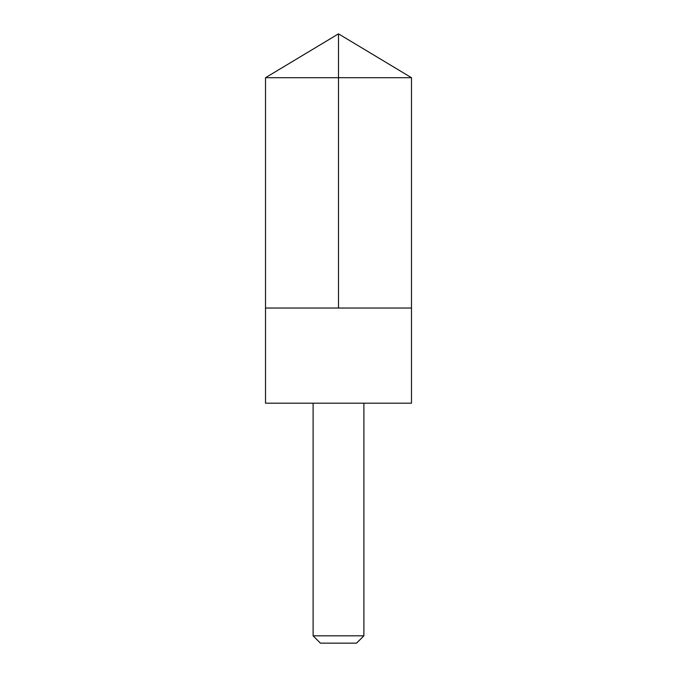 <?xml version="1.0" encoding="UTF-8"?>
<svg xmlns="http://www.w3.org/2000/svg" width="677" height="677" viewBox="0 0 677 677"><rect width="100%" height="100%" fill="white"/><g stroke="black" fill="none" stroke-linecap="round" stroke-linejoin="round"><path stroke-width="1.02" d="M265.511 308.035L411.489 308.035L411.489 77.703L265.511 77.703L265.511 308.035L411.489 308.035L411.489 403.187L265.511 403.187L265.511 308.035M411.489 403.187L265.511 403.187M363.887 403.272L363.887 635.821L313.112 635.821L313.112 403.272M363.887 635.821L356.559 643.15L320.441 643.15L313.112 635.821M338.5 308.035L338.5 33.85L265.511 77.703M338.5 33.85L411.489 77.703"/></g></svg>
